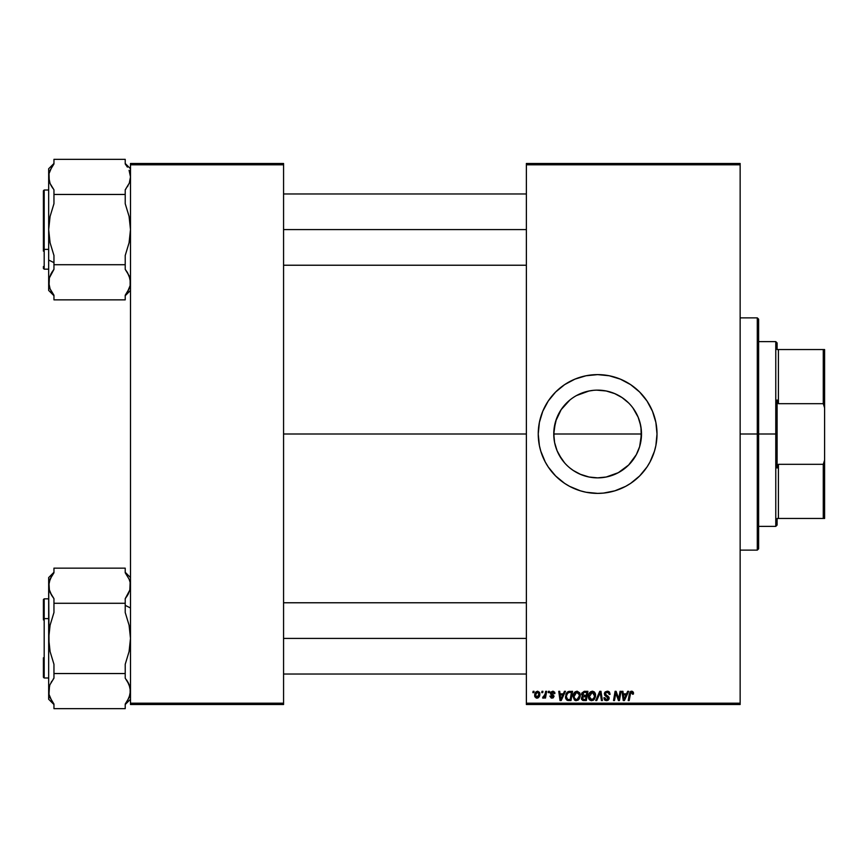 <?xml version="1.0" encoding="UTF-8"?>
<svg xmlns="http://www.w3.org/2000/svg" width="868" height="868" viewBox="0 0 868 868"><rect width="100%" height="100%" fill="white"/><g stroke="black" fill="none" stroke-linecap="round" stroke-linejoin="round"><path stroke-width="1.3" d="M639.662 446.521L641.495 434A43.867 43.867 0 0 1 597.629 477.867A43.867 43.867 0 0 1 553.762 434L555.357 422.293M638.175 450.731L639.597 446.77L636.309 454.68L628.649 465.02L631.524 461.841M633.054 459.866L635.202 456.644M618.363 472.648L628.649 465.009L618.309 472.68L606.19 477.02L610.15 476.044M611.256 475.697L614.305 474.568M597.933 477.867L601.85 477.66M602.056 477.639L606.135 477.031M580.052 474.188L589.068 477.02L580.844 474.525L573.26 470.467L576.938 472.669M558.981 454.734L564.504 462.742M561.78 459.27L557.104 450.785L554.609 442.561L555.585 446.51M556.475 449.168L557.061 450.687M553.762 434.065L553.968 438.199M555.227 445.23L554.576 442.409M538.247 434.065A59.382 59.382 0 0 0 539.375 445.534M548.25 466.995L555.639 475.989L564.634 483.378L569.636 486.373L580.388 490.821L586.041 492.243L597.629 493.382L603.455 493.1L614.87 490.821L625.622 486.373L630.624 483.378L639.618 475.989L647.007 466.995L650.002 461.993L654.45 451.241L655.872 445.588L657.011 434A59.382 59.382 0 0 1 597.629 493.382A59.382 59.382 0 0 1 538.247 434L539.386 445.588L540.807 451.241L545.256 461.993L548.25 466.995A59.382 59.382 0 0 0 564.569 483.324M574.909 488.858A59.382 59.382 0 0 0 656.718 439.87M656.729 439.772A59.382 59.382 0 0 0 657.011 434.033M283.565 434L526.377 434L283.565 434M553.979 438.34L553.979 429.703L556.442 418.908M558.2 453.226L557.137 450.872M560.066 456.655L558.992 454.767M606.19 477.02L597.629 477.867L589.068 477.02M601.98 477.65L603.477 477.476M606.244 477.009L607.871 476.651M615.586 474.015L614.479 474.503M619.557 471.986L618.396 472.637M638.143 450.828L637.134 453.074M639.575 446.814L638.62 449.624M640.964 427.186L641.278 438.297L639.966 445.468M639.933 422.412L641.278 429.703L640.899 441.194M526.377 704.512L740.144 704.512L740.144 703.199L526.377 703.199L526.377 164.801L740.144 164.801L740.144 703.199L740.144 163.488L526.377 163.488L740.144 163.488L740.144 164.801L526.377 164.801L526.377 163.488L526.377 703.199L740.144 703.199L740.144 704.512L526.377 704.512L526.377 703.199L526.377 704.512M548.446 691.319L548.218 692.642L549.205 692.642L549.401 691.319L548.446 691.319L549.401 691.319L548.446 691.319L548.218 692.642L549.205 692.642L549.401 691.319L549.205 692.642L548.218 692.642L548.446 691.319M541.968 691.319L541.74 692.642L542.728 692.642L542.923 691.319L541.968 691.319L542.923 691.319L541.968 691.319L541.74 692.642L542.728 692.642L542.923 691.319L542.728 692.642L541.74 692.642L541.968 691.319M575.506 700.595L573.032 696.57L576.233 700.682L578.967 699.283L580.236 695.192L577.068 691.199L574.594 692.306L573.032 696.57L574.562 700.161L577.762 700.313L579.292 698.838L580.171 696.288L579.65 692.805L577.242 691.21M564.45 691.319L563.31 693.836L560.034 693.836L559.719 691.319L558.753 691.319L560.023 700.563L561.195 700.563L565.48 691.319L564.45 691.319L565.48 691.319L564.45 691.319L563.31 693.836L560.034 693.836L559.719 691.319L558.753 691.319L560.023 700.563L561.195 700.563L565.48 691.319L561.195 700.563L560.023 700.563L558.753 691.319L559.719 691.319M584.207 691.319L581.744 693.131L581.614 694.78L582.71 696.06L581.734 696.982L581.495 698.968L582.862 700.454L586.356 700.563L587.918 691.319L584.207 691.319L587.918 691.319L584.207 691.319L581.56 694.194L582.71 696.06L581.43 698.317L582.71 700.4L586.356 700.563L587.918 691.319L586.356 700.563L582.558 700.335M596.75 700.563L595.719 700.563L599.745 691.319L595.719 700.563L596.75 700.563L600.211 692.642L601.415 700.563L602.392 700.563L600.971 691.319L599.745 691.319L600.971 691.319L599.745 691.319L595.719 700.563L596.75 700.563L600.211 692.642L601.415 700.563L602.392 700.563L600.971 691.319L602.392 700.563L601.415 700.563M633.499 693.239L632.392 691.329L629.984 692.013L628.204 700.563L629.181 700.563L630.667 692.74L631.958 692.36L632.446 694.205L633.456 693.868L631.611 691.199L629.343 693.792L628.204 700.563L629.181 700.563L630.287 694.02L631.546 692.284L632.446 694.205L633.412 694.085L633.499 693.239M619.068 696.961L620.056 691.319L618.765 699.141L616.106 691.319L615.087 691.319L613.524 700.563L614.501 700.563L615.792 692.718L618.428 700.563L619.448 700.563L621.021 691.319L620.056 691.319L621.021 691.319L620.056 691.319L618.765 699.141L616.106 691.319L615.087 691.319L613.524 700.563L614.501 700.563L615.792 692.718L618.428 700.563L619.448 700.563L621.021 691.319L619.448 700.563L618.428 700.563M657.011 434L655.872 422.412L652.486 411.28L647.007 401.005L639.618 392.01L630.624 384.622L620.349 379.142L609.217 375.757L597.629 374.618L586.041 375.757L574.909 379.142L564.634 384.622L555.639 392.01L548.25 401.005L542.771 411.28L539.386 422.412L538.247 434A59.382 59.382 0 0 1 597.629 374.618A59.382 59.382 0 0 1 657.011 434M627.662 691.319L626.533 693.836L623.257 693.836L622.942 691.319L621.976 691.319L623.246 700.563L624.418 700.563L628.703 691.319L627.662 691.319L628.703 691.319L627.662 691.319L626.533 693.836L623.257 693.836L622.942 691.319L621.976 691.319L623.246 700.563L624.418 700.563L628.703 691.319L624.418 700.563L623.246 700.563L621.976 691.319L622.942 691.319M610.106 694.324L609.152 694.443L610.106 694.324L607.242 691.199L605.202 691.926L604.595 695.149L608.186 698.425L606.255 699.575L604.822 697.698L603.868 697.796L604.616 699.944L607.058 700.65L608.978 699.217L608.869 697.08L605.321 694.042L605.897 692.653L607.47 692.295L608.783 692.903L609.152 694.443L610.106 694.324L609.445 692.035L607.557 691.21M592.421 691.199C589.719 691.839 588.374 693.63 588.395 696.57L591.585 700.682L594.33 699.283L595.589 695.192L592.421 691.199L589.372 693.044L588.547 698.013L589.6 699.901L591.216 700.66L593.115 700.313L594.645 698.838L595.415 693.782L594.363 691.959L592.605 691.21M554.923 693.478L553.534 691.329L550.768 691.98L550.637 694.107L553.122 696.255L552.113 697.319L550.844 695.995L549.889 696.114L551.234 698.046L553.187 697.883L554.088 696.245L551.419 692.631L552.938 692.078L553.968 693.716L554.923 693.478L552.634 691.199L550.366 693.141L553.024 695.854L552.113 697.319L550.844 695.995L549.889 696.114L552.07 698.154L554.088 696.245L551.321 693.076L552.591 692.046L553.903 693.109M568.703 691.438L569.82 691.319L567.629 691.894L566.164 693.716L565.567 697.905L566.999 700.226L570.992 700.563L572.555 691.319L568.345 691.546L565.48 696.776L567.52 700.443L570.992 700.563L572.555 691.319L570.992 700.563L567.661 700.476M537.639 691.199L535.979 691.861L534.807 693.944L534.916 696.83L536.391 698.111L538.605 697.503L539.777 695.333L539.636 692.436L537.639 691.199L534.645 695.355L536.891 698.154L539.929 693.879L537.639 691.199M545.668 691.319L544.703 695.821L542.565 697.915L543.748 697.98L544.779 696.646L544.529 698.035L545.505 698.035L546.645 691.319L545.668 691.319L546.645 691.319L545.668 691.319L545.18 694.009L542.565 697.915L544.779 696.646L544.529 698.035L545.505 698.035L546.645 691.319L545.505 698.035L544.529 698.035M533.093 691.319L532.865 692.642L533.853 692.642L534.048 691.319L533.093 691.319L534.048 691.319L533.093 691.319L532.865 692.642L533.853 692.642L534.048 691.319L533.853 692.642L532.865 692.642L533.093 691.319M632.956 407.993L638.154 417.215L640.649 425.439L639.651 421.414M638.598 418.322L639.575 421.175M636.287 413.276L634.096 409.631M637.275 415.229L638.143 417.183M635.202 411.378L636.277 413.244M622.03 397.544L619.416 395.927M596.663 390.144L606.19 390.98L614.859 393.66M614.284 393.421L611.105 392.26M610.226 391.989L607.437 391.251M588.58 391.077L593.408 390.34M592.692 390.416L593.289 390.35M583.394 392.51L584.869 392.032M576.591 395.515L589.068 390.98L585.032 391.989M579.683 393.974L580.79 393.497M558.959 413.287L561.498 409.132M557.137 417.15L557.994 415.219M130.493 704.512L283.565 704.512L283.565 703.199L130.493 703.199L130.493 164.801L283.565 164.801L283.565 703.199L283.565 163.488L130.493 163.488L283.565 163.488L283.565 164.801L130.493 164.801L130.493 163.488L130.493 703.199L283.565 703.199L283.565 704.512L130.493 704.512L130.493 703.199L130.493 704.512M657.011 433.967A59.382 59.382 0 0 0 656.729 428.228M656.718 428.13A59.382 59.382 0 0 0 564.71 384.578M564.569 384.676A59.382 59.382 0 0 0 539.397 422.358M539.375 422.466A59.382 59.382 0 0 0 538.247 433.935M655.872 422.412L655.231 419.569M569.625 381.638L568.03 382.517M542.771 411.28L542.489 411.964M538.529 428.184L538.247 434M540.807 451.241L541.089 452.163M542.489 456.036L542.771 456.72M625.633 486.362L627 485.603M654.45 451.241L655.872 445.588M557.05 417.334L555.65 421.262L561.162 409.631L569.799 400.094L563.744 406.148M618.309 395.32L614.457 393.486L621.998 397.533L628.649 402.98L625.459 400.105M640.649 442.561L639.607 446.738M573.26 470.467L569.799 467.906M563.723 461.83L561.162 458.369M554.609 442.561L553.762 434A43.867 43.867 0 0 1 597.629 390.133A43.867 43.867 0 0 1 641.495 434L553.762 434L641.495 434M554.576 425.591L553.979 429.66M553.958 429.877L553.762 433.935M555.596 421.479L554.619 425.385M561.173 409.609L558.97 413.276M584.858 392.043L580.963 393.432M593.202 390.361L589.209 390.947M639.586 421.197L638.175 417.269M641.495 433.924L641.3 429.877M641.278 429.649L640.682 425.591M617.17 697.08L616.02 693.63M615.629 693.933L615.792 692.718M615.445 695.149L614.501 700.563L613.524 700.563L615.087 691.319L616.106 691.319L618.027 696.635M623.723 697.243L623.387 694.921L626.002 694.921L623.962 699.543L624.732 697.655L623.962 699.543L623.387 694.921L626.002 694.921L624.732 697.655M633.412 694.085L632.446 694.205L632.479 692.968M632.544 693.391L632.446 694.205L631.394 692.295M630.287 694.02L629.181 700.563L628.204 700.563L629.973 692.013M630.689 691.405L631.361 691.21M633.239 692.035L633.477 692.848M607.839 691.243L608.522 691.405M607.73 692.328L608.631 692.751M605.321 693.597L607.014 692.284M606.504 692.36L605.647 692.892M605.311 693.662L605.625 694.715M606.537 695.344L608.056 696.212L606.906 695.539L609.141 698.48M608.989 697.351L609.13 697.894M603.868 698.002L606.558 700.682L609.152 698.23M609.108 698.729L608.11 700.281M604.898 700.194L604.302 699.532M604.822 697.698L603.868 697.796L604.844 698.208M608.153 698.577L606.417 699.597L604.822 697.915L605.918 699.489M608.186 698.284L607.481 697.221M607.242 691.199L604.345 693.912L606.168 696.494M604.399 693.358L604.812 692.371M604.822 692.349L605.343 691.807M604.616 699.944L605.517 700.509M607.177 692.284L609.097 693.597M600.374 694.031L600.233 692.946M600.211 692.642L599.43 694.519M595.177 693.131L595.578 694.845M595.307 697.351L595.502 696.472M593.777 699.858L593.115 700.313L593.777 699.858M589.122 699.337L588.775 698.718M588.547 698.002L588.428 697.308M588.764 694.291L589.133 693.456M589.144 693.434L589.947 692.306M589.47 692.892L590.663 691.731M594.58 696.049L593.571 698.577L591.358 699.586L592.54 699.391M590.218 699.022L589.426 697.481M593.159 698.99L591.618 699.597L589.35 696.668L592.345 692.284L594.58 696.071M594.363 697.112L593.842 698.208M592.182 699.521L593.115 699.022M590.229 693.575L590.761 692.946M594.515 694.14L594.634 695.149M583.99 700.563L582.71 700.4L583.99 700.563M581.723 699.575L581.495 698.968M583.914 699.478L585.564 699.478L586.052 696.603L582.927 696.982L582.395 698.273L582.927 696.982L586.052 696.603L585.564 699.478L583.914 699.478L582.395 698.273L582.797 697.112M582.395 698.273L582.634 699.076L582.927 696.982L584.077 696.613M584.197 695.518L586.236 695.518L586.757 692.404L584.956 692.404L586.757 692.404L586.236 695.518L582.602 694.78M582.612 694.823L584.012 692.447M582.547 693.857L583.046 692.914M553.958 693.565L552.591 692.046L551.321 693.076L554.088 696.245M553.48 692.349L552.363 692.056M551.332 692.957L552.449 694.291L551.625 693.76M551.321 693.076L551.527 693.651M549.889 696.114L552.449 697.275M550.844 696.006L551.028 696.744M550.844 695.995L552.113 697.319L553.122 696.396L550.735 694.237M551.798 697.286L553.122 696.396L551.516 694.845M553.1 696.581L553.024 695.854L553.1 696.581M550.844 694.367L550.41 692.74M554.554 692.078L554.847 692.794M560.5 697.243L560.164 694.921L562.789 694.921L560.739 699.543L561.509 697.655L560.739 699.543L560.164 694.921L562.789 694.921L561.509 697.655M568.692 700.563L567.52 700.443L568.692 700.563M565.893 698.979L565.567 697.905L565.893 698.979M565.567 697.894L565.502 697.34M565.86 694.443L566.153 693.727M566.164 693.716L566.739 692.751M567.596 699.326L566.435 696.83C566.381 694.118 567.629 692.642 570.168 692.404L571.404 692.404L570.211 699.478L568.507 699.478M567.281 699.152L566.544 697.926M566.5 695.886L567.585 693.315L569.451 692.436M569.343 692.447L568.377 692.707M567.835 693.065L567.162 693.923M566.706 694.975L566.533 695.648M579.813 693.12L580.193 694.476M580.215 695.745L580.149 696.472M577.762 700.302L578.413 699.858M577.068 691.199C574.366 691.839 573.021 693.63 573.032 696.57M573.791 693.434L574.594 692.306M574.117 692.892L575.3 691.731M579.227 696.049L577.187 699.391M577.806 698.99L576.005 699.586L574.063 697.481M574.855 699.022L573.998 696.668L576.645 692.317L579.249 694.639L579.227 696.071M578.999 697.112L578.489 698.208M576.547 699.575L577.762 699.022M574.876 693.575L575.408 692.946M574.171 695.214L574.388 694.519M539.56 696.038L539.245 696.678M537.259 698.132L538.182 697.818M534.84 696.646L534.677 695.865M534.699 694.563L534.807 693.944M535.306 692.707L535.979 691.861M536.066 696.906L535.643 694.823L537.357 692.078L538.963 693.977L537.194 697.297L535.621 695.094M535.806 694.009L536.337 692.848M538.724 695.561L538.095 696.754M537.91 696.928L537.064 697.308M536.684 692.447L537.368 692.067M544.171 697.59L543.498 698.111M543.129 698.154L542.945 696.863L543.639 697.047M543.216 698.154L542.565 697.915M544.703 695.821L544.92 695.181M544.985 694.942L545.18 694.009M623.962 699.543L623.918 698.968M591.618 699.597L590.631 699.337M591 692.762L591.64 692.414M560.739 699.543L560.695 698.968M570.168 692.404L571.404 692.404L570.211 699.478L568.811 699.478M568.117 692.848L568.768 692.555M576.254 699.597L575.267 699.337M575.636 692.762L576.276 692.414M778.412 464.326L777.099 468.026L777.099 434L775.775 434L775.775 526.377L775.775 434L758.621 434L775.775 434L775.775 341.623L775.775 434L777.099 434L777.099 468.026L778.412 464.326L778.412 518.456L778.412 464.326L823.276 464.326L778.412 464.326M777.099 518.456L824.6 518.456L824.6 460.159L823.276 464.326L823.276 518.456L823.276 464.326L824.6 460.159L824.6 518.456L777.099 518.456L777.099 525.053L777.099 518.456M777.099 399.974L777.099 434L777.099 399.974L778.412 403.674L778.412 349.544L777.099 349.544L777.099 342.947L777.099 349.544L778.412 349.544L778.412 403.674L823.276 403.674L824.6 407.841L824.6 460.159L824.6 349.544L778.412 349.544L823.276 349.544L823.276 403.674L823.276 349.544L824.6 349.544L824.6 407.841L823.276 403.674L778.412 403.674L777.099 399.974M757.297 434L758.621 434L758.621 319.196L758.621 548.804L758.621 434L757.297 434L757.297 317.872L757.297 434L740.144 434L757.297 434L757.297 550.128L757.297 434M49.248 181.054L49.042 173.567L50.094 170.291L53.957 163.954L51.755 167.112L53.957 163.954L53.957 159.343L125.22 159.343L53.957 159.343L53.957 163.954M52.785 188.258L50.767 184.938M129.69 181.868L130.493 176.898L129.375 182.757M127.422 186.696L128.063 185.589M49.042 173.578L50.084 170.323M49.248 278.129L53.957 269.34L53.957 264.718L125.22 264.718L53.957 264.718L53.957 255.485L50.094 242.801L48.673 229.597L50.084 216.436L53.957 203.709L53.957 194.465L125.22 194.465L125.22 203.709L129.082 216.392L130.493 229.597L129.082 242.758L125.22 255.485L125.22 269.34L129.082 275.688L130.135 278.964L130.135 285.605L129.082 288.87L125.22 295.228L125.22 299.851L53.957 299.851L53.957 295.228L50.094 288.892L49.042 285.605L49.367 277.706M125.22 295.228L127.422 292.071L125.22 295.228L125.22 299.851L53.957 299.851L53.957 295.228L50.094 288.892L49.042 285.626L49.042 278.964L51.049 273.713M53.935 269.373L53.154 270.404M49.921 288.48L49.357 286.841M51.375 291.442L50.843 290.476M53.903 295.153L52.785 293.655M50.767 274.245L52.416 271.456M49.042 180.251L49.367 181.477M129.375 276.436L129.093 275.72M128.996 289.077L128.572 289.999M130.102 285.767L129.842 286.755M127.487 272.606L125.22 269.34L129.072 275.677L130.493 282.284L130.124 278.943L127.412 272.476L129.701 277.348M130.124 173.567L130.493 176.898L129.082 170.323L130.135 173.589M283.565 229.597L526.377 229.597L283.565 229.597M127.412 272.476L125.22 269.34L125.22 255.485L129.082 242.758L130.493 229.597L129.082 216.392L125.22 203.709L125.22 189.842L129.072 183.517L125.22 189.842L125.22 194.465L53.957 194.465L53.957 189.842L50.084 183.484L48.673 176.898L48.673 260.02L53.957 262.657L48.673 260.02L48.673 290.433L49.042 278.964L48.673 282.284L50.094 288.892M43.4 210.197L43.4 248.997L44.192 249.387L44.192 209.796M48.673 190.005L44.192 190.005L44.192 249.387L48.673 249.387L44.192 249.387L44.192 269.178L44.192 249.387L43.4 248.997L43.4 190.884M51.755 272.498L53.957 269.34L53.957 255.485L50.094 242.801L48.673 229.597L48.673 282.284M129.766 277.554L130.471 281.568M125.242 189.81L126.012 188.79M125.22 163.954L125.22 159.343L125.22 163.954L127.422 167.112M53.957 163.477L48.673 168.75L48.673 229.597L50.084 216.436L53.957 203.709L53.957 189.842M43.4 268.31L43.4 266.541M43.4 248.074L43.4 251.112M48.673 282.317L48.738 283.695M51.755 186.696L50.084 183.484M48.673 168.75L48.673 176.898L49.042 173.567L51.765 167.101M49.921 170.714L49.454 172.016M130.124 278.932L129.549 276.892M127.52 291.908L128.106 290.889M130.493 282.284L130.135 285.605L127.422 292.071M130.493 176.877L130.417 175.336M129.929 589.871L125.22 598.66L125.22 612.515L129.082 625.199L130.493 638.403L129.082 651.564L125.22 664.291L125.22 678.158L129.082 684.516L130.493 691.102L129.072 697.709L125.22 704.046L127.422 700.888L125.22 704.046L125.22 708.657L53.957 708.657L125.22 708.657L125.22 704.046M128.616 683.496L128.128 682.53M125.242 598.627L126.012 597.596M49.791 591.564L48.695 586.432M129.082 579.108L130.124 582.374L129.082 579.108L125.22 572.771L125.22 568.149L53.957 568.149L125.22 568.149L125.22 572.771L129.082 579.108L130.135 582.395L129.809 590.294M130.124 582.374L130.135 589.036L130.124 582.374L130.135 589.036L128.128 594.287M127.412 681.293L128.41 683.062M130.135 694.422L129.082 697.677M53.957 704.046L51.755 700.888L53.957 704.046L53.957 708.657L53.957 704.046L50.084 697.677L49.042 694.433L48.673 691.102L49.791 685.243M51.755 681.304L51.103 682.411M49.487 686.132L48.673 699.25L53.957 704.523M49.476 590.652L48.673 585.716L49.042 645.076L50.094 651.608L53.957 664.291L53.957 678.158L50.094 684.483L53.957 678.158L53.957 673.535L125.22 673.535L53.957 673.535L53.957 664.291L50.094 651.608L48.673 638.403L50.084 625.242L53.957 612.515L53.957 603.282L125.22 603.282L53.957 603.282L53.957 598.66L50.094 592.312L51.765 595.524L49.042 589.057L48.673 585.716L50.084 579.13L53.957 572.771L53.957 568.149L53.957 572.771L51.755 575.929L53.957 572.771M50.094 592.323L51.679 595.394M50.181 578.923L50.604 578.001M49.075 582.233L49.335 581.245M128.41 593.755L126.75 596.544M125.274 572.847L126.381 574.345M526.377 638.403L283.565 638.403L526.377 638.403M130.493 607.98L125.22 605.343L130.493 607.98M44.192 658.204L44.192 618.613L43.4 619.926M43.4 677.116L43.4 657.803M43.4 619.003L43.4 599.625L43.4 619.003L44.192 618.613L44.192 598.822L44.192 618.613L48.673 618.613L44.192 618.613L44.192 677.995L43.4 677.203M127.422 681.304L130.135 687.781L128.594 683.441M53.935 678.19L53.154 679.21M53.957 572.283L48.673 577.567L49.411 590.446M127.422 595.502L125.22 598.66L127.422 595.502L125.22 598.66L125.22 612.515L129.082 625.199L130.493 638.403L129.082 651.564L125.22 664.291L125.22 678.158M48.673 577.567L48.673 699.25M51.755 700.888L49.042 694.411L48.673 691.102L48.673 638.403L50.084 625.242L53.957 612.515L53.957 598.66L51.765 595.524M48.673 585.716L49.042 582.395L51.755 575.929M51.646 576.092L51.06 577.111M49.042 589.068L49.628 591.108M48.673 691.123L48.76 692.664M130.493 585.683L130.428 584.305M127.401 681.271L126.392 679.742M129.082 684.505L128.106 682.498M130.135 687.781L130.124 694.433L127.412 700.899M129.245 697.286L129.712 695.984M777.099 525.053L775.775 526.377L758.621 526.377M758.621 341.623L775.775 341.623L777.099 342.947M740.144 317.872L757.297 317.872L758.621 319.196M740.144 550.128L757.297 550.128L758.621 548.804M283.565 193.965L526.377 193.965M283.565 265.228L526.377 265.228M44.192 190.005L43.4 190.797M48.673 269.178L44.192 269.178L43.4 268.386M53.957 295.717L48.673 290.433M130.493 290.433L125.22 295.717M130.493 168.75L125.22 163.477M526.377 674.035L283.565 674.035M526.377 602.772L283.565 602.772M48.673 677.995L44.192 677.995M48.673 598.822L44.192 598.822L43.4 599.614M130.493 577.567L125.22 572.283M125.22 704.523L130.493 699.25"/></g></svg>
